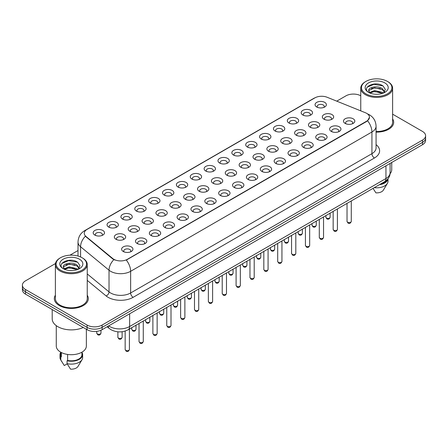<?xml version="1.0" encoding="UTF-8"?>
<svg xmlns="http://www.w3.org/2000/svg" width="448" height="448" viewBox="0 0 448 448"><rect width="100%" height="100%" fill="white"/><g stroke="black" fill="none" stroke-linecap="round" stroke-linejoin="round"><path stroke-width="0.67" d="M302.842 115.002L302.842 115.002A5.662 3.27 180 0 1 302.848 110.376A5.662 3.27 180 0 1 310.856 110.376A5.662 3.27 180 0 1 310.856 115.002A5.662 3.27 180 0 1 302.842 115.002M309.926 115.433A3.539 2.044 0 0 0 310.391 114.425A3.539 2.044 0 0 0 309.355 112.98A3.539 2.044 0 0 0 305.497 112.538A3.539 2.044 0 0 0 303.313 114.425A3.539 2.044 0 0 0 303.772 115.433M288.977 123.01L288.977 123.01A5.662 3.27 180 0 1 288.977 118.384A5.662 3.27 180 0 1 296.99 118.384A5.662 3.27 180 0 1 296.99 123.01A5.662 3.27 180 0 1 288.977 123.01M296.061 123.441A3.539 2.044 0 0 0 296.526 122.427A3.539 2.044 0 0 0 295.484 120.982A3.539 2.044 0 0 0 291.631 120.54A3.539 2.044 0 0 0 289.442 122.427A3.539 2.044 0 0 0 289.906 123.441M275.111 131.012L275.111 131.012A5.662 3.27 180 0 1 275.111 126.392A5.662 3.27 180 0 1 283.119 126.392A5.662 3.27 180 0 1 283.119 131.012A5.662 3.27 180 0 1 275.111 131.012M282.19 131.449A3.539 2.044 0 0 0 282.654 130.435A3.539 2.044 0 0 0 281.618 128.99A3.539 2.044 0 0 0 277.76 128.548A3.539 2.044 0 0 0 275.576 130.435A3.539 2.044 0 0 0 276.041 131.449M261.246 139.02L261.246 139.02A5.662 3.27 180 0 1 261.246 134.394A5.662 3.27 180 0 1 269.254 134.394A5.662 3.27 180 0 1 269.254 139.02A5.662 3.27 180 0 1 261.246 139.02M268.324 139.451A3.539 2.044 0 0 0 268.789 138.443A3.539 2.044 0 0 0 267.753 136.998A3.539 2.044 0 0 0 263.894 136.556A3.539 2.044 0 0 0 261.71 138.443A3.539 2.044 0 0 0 262.175 139.451M247.38 147.028L247.38 147.028A5.662 3.27 180 0 1 247.38 142.402A5.662 3.27 180 0 1 255.388 142.402A5.662 3.27 180 0 1 255.388 147.028A5.662 3.27 180 0 1 247.38 147.028M254.458 147.459A3.539 2.044 0 0 0 254.923 146.446A3.539 2.044 0 0 0 253.887 145.001A3.539 2.044 0 0 0 250.029 144.558A3.539 2.044 0 0 0 247.845 146.446A3.539 2.044 0 0 0 248.31 147.459M233.509 155.03L233.509 155.03A5.662 3.27 180 0 1 233.509 150.405A5.662 3.27 180 0 1 241.522 150.405A5.662 3.27 180 0 1 241.522 155.03A5.662 3.27 180 0 1 233.509 155.03M240.593 155.467A3.539 2.044 0 0 0 241.058 154.454A3.539 2.044 0 0 0 240.022 153.009A3.539 2.044 0 0 0 236.163 152.566A3.539 2.044 0 0 0 233.979 154.454A3.539 2.044 0 0 0 234.438 155.467M219.643 163.038L219.643 163.038A5.662 3.27 180 0 1 219.643 158.413A5.662 3.27 180 0 1 227.657 158.413A5.662 3.27 180 0 1 227.657 163.038A5.662 3.27 180 0 1 219.643 163.038M226.727 163.47A3.539 2.044 0 0 0 227.192 162.462A3.539 2.044 0 0 0 226.15 161.017A3.539 2.044 0 0 0 222.298 160.569A3.539 2.044 0 0 0 220.108 162.462A3.539 2.044 0 0 0 220.573 163.47M205.778 171.041L205.778 171.041A5.662 3.27 180 0 1 205.778 166.421A5.662 3.27 180 0 1 213.786 166.421A5.662 3.27 180 0 1 213.786 171.041A5.662 3.27 180 0 1 205.778 171.041M212.856 171.478A3.539 2.044 0 0 0 213.321 170.464A3.539 2.044 0 0 0 212.285 169.019A3.539 2.044 0 0 0 208.426 168.577A3.539 2.044 0 0 0 206.242 170.464A3.539 2.044 0 0 0 206.707 171.478M191.912 179.049L191.912 179.049A5.662 3.27 180 0 1 191.912 174.423A5.662 3.27 180 0 1 199.92 174.423A5.662 3.27 180 0 1 199.92 179.049A5.662 3.27 180 0 1 191.912 179.049M198.99 179.48A3.539 2.044 0 0 0 199.455 178.472A3.539 2.044 0 0 0 198.419 177.027A3.539 2.044 0 0 0 194.561 176.585A3.539 2.044 0 0 0 192.377 178.472A3.539 2.044 0 0 0 192.842 179.48M178.046 187.057L178.046 187.057A5.662 3.27 180 0 1 178.046 182.431A5.662 3.27 180 0 1 186.054 182.431A5.662 3.27 180 0 1 186.054 187.057A5.662 3.27 180 0 1 178.046 187.057M185.125 187.488A3.539 2.044 0 0 0 185.59 186.474A3.539 2.044 0 0 0 184.554 185.03A3.539 2.044 0 0 0 180.695 184.587A3.539 2.044 0 0 0 178.511 186.474A3.539 2.044 0 0 0 178.976 187.488M164.175 195.059L164.175 195.059A5.662 3.27 180 0 1 164.175 190.439A5.662 3.27 180 0 1 172.189 190.439A5.662 3.27 180 0 1 172.189 195.059A5.662 3.27 180 0 1 164.175 195.059M171.259 195.496A3.539 2.044 0 0 0 171.724 194.482A3.539 2.044 0 0 0 170.688 193.038A3.539 2.044 0 0 0 166.83 192.595A3.539 2.044 0 0 0 164.646 194.482A3.539 2.044 0 0 0 165.105 195.496M150.31 203.067L150.31 203.067A5.662 3.27 180 0 1 150.31 198.442A5.662 3.27 180 0 1 158.323 198.442A5.662 3.27 180 0 1 158.323 203.067A5.662 3.27 180 0 1 150.31 203.067M157.394 203.498A3.539 2.044 0 0 0 157.858 202.49A3.539 2.044 0 0 0 156.817 201.046A3.539 2.044 0 0 0 152.964 200.603A3.539 2.044 0 0 0 150.774 202.49A3.539 2.044 0 0 0 151.239 203.498M136.444 211.075L136.444 211.075A5.662 3.27 180 0 1 136.444 206.45A5.662 3.27 180 0 1 144.452 206.45A5.662 3.27 180 0 1 144.452 211.075A5.662 3.27 180 0 1 136.444 211.075M143.522 211.506A3.539 2.044 0 0 0 143.987 210.493A3.539 2.044 0 0 0 142.951 209.048A3.539 2.044 0 0 0 139.093 208.606A3.539 2.044 0 0 0 136.909 210.493A3.539 2.044 0 0 0 137.374 211.506M122.578 219.078L122.578 219.078A5.662 3.27 180 0 1 122.578 214.452A5.662 3.27 180 0 1 130.586 214.452A5.662 3.27 180 0 1 130.586 219.078A5.662 3.27 180 0 1 122.578 219.078M129.657 219.514A3.539 2.044 0 0 0 130.122 218.501A3.539 2.044 0 0 0 129.086 217.056A3.539 2.044 0 0 0 125.227 216.614A3.539 2.044 0 0 0 123.043 218.501A3.539 2.044 0 0 0 123.508 219.514M108.713 227.086L108.713 227.086A5.662 3.27 180 0 1 108.713 222.46A5.662 3.27 180 0 1 116.721 222.46A5.662 3.27 180 0 1 116.721 227.086A5.662 3.27 180 0 1 108.713 227.086M115.791 227.517A3.539 2.044 0 0 0 116.256 226.509A3.539 2.044 0 0 0 115.22 225.064A3.539 2.044 0 0 0 111.362 224.616A3.539 2.044 0 0 0 109.178 226.509A3.539 2.044 0 0 0 109.642 227.517M94.842 235.088L94.842 235.088A5.662 3.27 180 0 1 94.842 230.468A5.662 3.27 180 0 1 102.855 230.468A5.662 3.27 180 0 1 102.855 235.088A5.662 3.27 180 0 1 94.842 235.088M101.926 235.525A3.539 2.044 0 0 0 102.39 234.511A3.539 2.044 0 0 0 101.354 233.066A3.539 2.044 0 0 0 97.496 232.624A3.539 2.044 0 0 0 95.306 234.511A3.539 2.044 0 0 0 95.771 235.525M316.714 106.994L316.714 106.994A5.662 3.27 180 0 1 316.714 102.374A5.662 3.27 180 0 1 324.722 102.374A5.662 3.27 180 0 1 324.722 106.994A5.662 3.27 180 0 1 316.714 106.994M323.792 107.43A3.539 2.044 0 0 0 324.257 106.417A3.539 2.044 0 0 0 323.221 104.972A3.539 2.044 0 0 0 319.362 104.53A3.539 2.044 0 0 0 317.178 106.417A3.539 2.044 0 0 0 317.643 107.43M310.128 127.215L310.128 127.215A5.662 3.27 180 0 1 310.128 122.59A5.662 3.27 180 0 1 318.136 122.59A5.662 3.27 180 0 1 318.136 127.215A5.662 3.27 180 0 1 310.128 127.215M317.212 127.646A3.539 2.044 0 0 0 317.671 126.633A3.539 2.044 0 0 0 316.635 125.188A3.539 2.044 0 0 0 312.777 124.746A3.539 2.044 0 0 0 310.593 126.633A3.539 2.044 0 0 0 311.058 127.646M296.262 135.218L296.262 135.218A5.662 3.27 180 0 1 296.262 130.592A5.662 3.27 180 0 1 304.27 130.592A5.662 3.27 180 0 1 304.27 135.218A5.662 3.27 180 0 1 296.262 135.218M303.341 135.654A3.539 2.044 0 0 0 303.806 134.641A3.539 2.044 0 0 0 302.77 133.196A3.539 2.044 0 0 0 298.911 132.754A3.539 2.044 0 0 0 296.727 134.641A3.539 2.044 0 0 0 297.192 135.654M282.397 143.226L282.397 143.226A5.662 3.27 180 0 1 282.397 138.6A5.662 3.27 180 0 1 290.405 138.6A5.662 3.27 180 0 1 290.405 143.226A5.662 3.27 180 0 1 282.397 143.226M289.475 143.657A3.539 2.044 0 0 0 289.94 142.649A3.539 2.044 0 0 0 288.904 141.204A3.539 2.044 0 0 0 285.046 140.762A3.539 2.044 0 0 0 282.862 142.649A3.539 2.044 0 0 0 283.326 143.657M268.531 151.234L268.531 151.234A5.662 3.27 180 0 1 268.531 146.608A5.662 3.27 180 0 1 276.539 146.608A5.662 3.27 180 0 1 276.539 151.234A5.662 3.27 180 0 1 268.531 151.234M275.61 151.665A3.539 2.044 0 0 0 276.074 150.651A3.539 2.044 0 0 0 275.038 149.206A3.539 2.044 0 0 0 271.18 148.764A3.539 2.044 0 0 0 268.996 150.651A3.539 2.044 0 0 0 269.455 151.665M254.66 159.236L254.66 159.236A5.662 3.27 180 0 1 254.66 154.61A5.662 3.27 180 0 1 262.674 154.61A5.662 3.27 180 0 1 262.674 159.236A5.662 3.27 180 0 1 254.66 159.236M261.744 159.673A3.539 2.044 0 0 0 262.209 158.659A3.539 2.044 0 0 0 261.167 157.214A3.539 2.044 0 0 0 257.314 156.772A3.539 2.044 0 0 0 255.125 158.659A3.539 2.044 0 0 0 255.59 159.673M240.794 167.244L240.794 167.244A5.662 3.27 180 0 1 240.794 162.618A5.662 3.27 180 0 1 248.802 162.618A5.662 3.27 180 0 1 248.802 167.244A5.662 3.27 180 0 1 240.794 167.244M247.878 167.675A3.539 2.044 0 0 0 248.338 166.667A3.539 2.044 0 0 0 247.302 165.217A3.539 2.044 0 0 0 243.443 164.774A3.539 2.044 0 0 0 241.259 166.667A3.539 2.044 0 0 0 241.724 167.675M226.929 175.246L226.929 175.246A5.662 3.27 180 0 1 226.929 170.626A5.662 3.27 180 0 1 234.937 170.626A5.662 3.27 180 0 1 234.937 175.246A5.662 3.27 180 0 1 226.929 175.246M234.007 175.683A3.539 2.044 0 0 0 234.472 174.67A3.539 2.044 0 0 0 233.436 173.225A3.539 2.044 0 0 0 229.578 172.782A3.539 2.044 0 0 0 227.394 174.67A3.539 2.044 0 0 0 227.858 175.683M213.063 183.254L213.063 183.254A5.662 3.27 180 0 1 213.063 178.629A5.662 3.27 180 0 1 221.071 178.629A5.662 3.27 180 0 1 221.071 183.254A5.662 3.27 180 0 1 213.063 183.254M220.142 183.686A3.539 2.044 0 0 0 220.606 182.678A3.539 2.044 0 0 0 219.57 181.233A3.539 2.044 0 0 0 215.712 180.79A3.539 2.044 0 0 0 213.528 182.678A3.539 2.044 0 0 0 213.993 183.686M199.198 191.262L199.198 191.262A5.662 3.27 180 0 1 199.198 186.637A5.662 3.27 180 0 1 207.206 186.637A5.662 3.27 180 0 1 207.206 191.262A5.662 3.27 180 0 1 199.198 191.262M206.276 191.694A3.539 2.044 0 0 0 206.741 190.68A3.539 2.044 0 0 0 205.705 189.235A3.539 2.044 0 0 0 201.846 188.793A3.539 2.044 0 0 0 199.662 190.68A3.539 2.044 0 0 0 200.122 191.694M185.326 199.265L185.326 199.265A5.662 3.27 180 0 1 185.326 194.639A5.662 3.27 180 0 1 193.34 194.639A5.662 3.27 180 0 1 193.34 199.265A5.662 3.27 180 0 1 185.326 199.265M192.41 199.702A3.539 2.044 0 0 0 192.875 198.688A3.539 2.044 0 0 0 191.834 197.243A3.539 2.044 0 0 0 187.981 196.801A3.539 2.044 0 0 0 185.791 198.688A3.539 2.044 0 0 0 186.256 199.702M171.461 207.273L171.461 207.273A5.662 3.27 180 0 1 171.461 202.647A5.662 3.27 180 0 1 179.469 202.647A5.662 3.27 180 0 1 179.469 207.273A5.662 3.27 180 0 1 171.461 207.273M178.545 207.704A3.539 2.044 0 0 0 179.004 206.696A3.539 2.044 0 0 0 177.968 205.251A3.539 2.044 0 0 0 174.11 204.803A3.539 2.044 0 0 0 171.926 206.696A3.539 2.044 0 0 0 172.39 207.704M157.595 215.275L157.595 215.275A5.662 3.27 180 0 1 157.595 210.655A5.662 3.27 180 0 1 165.603 210.655A5.662 3.27 180 0 1 165.603 215.275A5.662 3.27 180 0 1 157.595 215.275M164.674 215.712A3.539 2.044 0 0 0 165.138 214.698A3.539 2.044 0 0 0 164.102 213.254A3.539 2.044 0 0 0 160.244 212.811A3.539 2.044 0 0 0 158.06 214.698A3.539 2.044 0 0 0 158.525 215.712M143.73 223.283L143.73 223.283A5.662 3.27 180 0 1 143.73 218.658A5.662 3.27 180 0 1 151.738 218.658A5.662 3.27 180 0 1 151.738 223.283A5.662 3.27 180 0 1 143.73 223.283M150.808 223.72A3.539 2.044 0 0 0 151.273 222.706A3.539 2.044 0 0 0 150.237 221.262A3.539 2.044 0 0 0 146.378 220.819A3.539 2.044 0 0 0 144.194 222.706A3.539 2.044 0 0 0 144.659 223.72M129.864 231.291L129.864 231.291A5.662 3.27 180 0 1 129.864 226.666A5.662 3.27 180 0 1 137.872 226.666A5.662 3.27 180 0 1 137.872 231.291A5.662 3.27 180 0 1 129.864 231.291M136.942 231.722A3.539 2.044 0 0 0 137.407 230.714A3.539 2.044 0 0 0 136.371 229.264A3.539 2.044 0 0 0 132.513 228.822A3.539 2.044 0 0 0 130.329 230.714A3.539 2.044 0 0 0 130.788 231.722M115.993 239.294L115.993 239.294A5.662 3.27 180 0 1 115.993 234.674A5.662 3.27 180 0 1 124.006 234.674A5.662 3.27 180 0 1 124.006 239.294A5.662 3.27 180 0 1 115.993 239.294M123.077 239.73A3.539 2.044 0 0 0 123.542 238.717A3.539 2.044 0 0 0 122.5 237.272A3.539 2.044 0 0 0 118.647 236.83A3.539 2.044 0 0 0 116.458 238.717A3.539 2.044 0 0 0 116.922 239.73M323.994 119.207L323.994 119.207A5.662 3.27 180 0 1 323.994 114.582A5.662 3.27 180 0 1 332.007 114.582A5.662 3.27 180 0 1 332.007 119.207A5.662 3.27 180 0 1 323.994 119.207M331.078 119.638A3.539 2.044 0 0 0 331.542 118.63A3.539 2.044 0 0 0 330.501 117.186A3.539 2.044 0 0 0 326.648 116.743A3.539 2.044 0 0 0 324.458 118.63A3.539 2.044 0 0 0 324.923 119.638M331.279 131.421L331.279 131.421A5.662 3.27 180 0 1 331.279 126.795A5.662 3.27 180 0 1 339.287 126.795A5.662 3.27 180 0 1 339.287 131.421A5.662 3.27 180 0 1 331.279 131.421M338.358 131.852A3.539 2.044 0 0 0 338.822 130.838A3.539 2.044 0 0 0 337.786 129.394A3.539 2.044 0 0 0 333.928 128.951A3.539 2.044 0 0 0 331.744 130.838A3.539 2.044 0 0 0 332.209 131.852M317.414 139.423L317.414 139.423A5.662 3.27 180 0 1 317.414 134.798A5.662 3.27 180 0 1 325.422 134.798A5.662 3.27 180 0 1 325.422 139.423A5.662 3.27 180 0 1 317.414 139.423M324.492 139.86A3.539 2.044 0 0 0 324.957 138.846A3.539 2.044 0 0 0 323.921 137.402A3.539 2.044 0 0 0 320.062 136.959A3.539 2.044 0 0 0 317.878 138.846A3.539 2.044 0 0 0 318.343 139.86M303.548 147.431L303.548 147.431A5.662 3.27 180 0 1 303.548 142.806A5.662 3.27 180 0 1 311.556 142.806A5.662 3.27 180 0 1 311.556 147.431A5.662 3.27 180 0 1 303.548 147.431M310.626 147.862A3.539 2.044 0 0 0 311.091 146.854A3.539 2.044 0 0 0 310.055 145.41A3.539 2.044 0 0 0 306.197 144.962A3.539 2.044 0 0 0 304.013 146.854A3.539 2.044 0 0 0 304.478 147.862M289.677 155.434L289.677 155.434A5.662 3.27 180 0 1 289.677 150.814A5.662 3.27 180 0 1 297.69 150.814A5.662 3.27 180 0 1 297.69 155.434A5.662 3.27 180 0 1 289.677 155.434M296.761 155.87A3.539 2.044 0 0 0 297.226 154.857A3.539 2.044 0 0 0 296.19 153.412A3.539 2.044 0 0 0 292.331 152.97A3.539 2.044 0 0 0 290.142 154.857A3.539 2.044 0 0 0 290.606 155.87M275.811 163.442L275.811 163.442A5.662 3.27 180 0 1 275.811 158.816A5.662 3.27 180 0 1 283.825 158.816A5.662 3.27 180 0 1 283.825 163.442A5.662 3.27 180 0 1 275.811 163.442M282.895 163.873A3.539 2.044 0 0 0 283.354 162.865A3.539 2.044 0 0 0 282.318 161.42A3.539 2.044 0 0 0 278.46 160.978A3.539 2.044 0 0 0 276.276 162.865A3.539 2.044 0 0 0 276.741 163.873M261.946 171.45L261.946 171.45A5.662 3.27 180 0 1 261.946 166.824A5.662 3.27 180 0 1 269.954 166.824A5.662 3.27 180 0 1 269.954 171.45A5.662 3.27 180 0 1 261.946 171.45M269.024 171.881A3.539 2.044 0 0 0 269.489 170.867A3.539 2.044 0 0 0 268.453 169.422A3.539 2.044 0 0 0 264.594 168.98A3.539 2.044 0 0 0 262.41 170.867A3.539 2.044 0 0 0 262.875 171.881M248.08 179.452L248.08 179.452A5.662 3.27 180 0 1 248.08 174.832A5.662 3.27 180 0 1 256.088 174.832A5.662 3.27 180 0 1 256.088 179.452A5.662 3.27 180 0 1 248.08 179.452M255.158 179.889A3.539 2.044 0 0 0 255.623 178.875A3.539 2.044 0 0 0 254.587 177.43A3.539 2.044 0 0 0 250.729 176.988A3.539 2.044 0 0 0 248.545 178.875A3.539 2.044 0 0 0 249.01 179.889M234.214 187.46L234.214 187.46A5.662 3.27 180 0 1 234.214 182.834A5.662 3.27 180 0 1 242.222 182.834A5.662 3.27 180 0 1 242.222 187.46A5.662 3.27 180 0 1 234.214 187.46M241.293 187.891A3.539 2.044 0 0 0 241.758 186.883A3.539 2.044 0 0 0 240.722 185.438A3.539 2.044 0 0 0 236.863 184.996A3.539 2.044 0 0 0 234.679 186.883A3.539 2.044 0 0 0 235.144 187.891M220.343 195.468L220.343 195.468A5.662 3.27 180 0 1 220.343 190.842A5.662 3.27 180 0 1 228.357 190.842A5.662 3.27 180 0 1 228.357 195.468A5.662 3.27 180 0 1 220.343 195.468M227.427 195.899A3.539 2.044 0 0 0 227.892 194.886A3.539 2.044 0 0 0 226.856 193.441A3.539 2.044 0 0 0 222.998 192.998A3.539 2.044 0 0 0 220.808 194.886A3.539 2.044 0 0 0 221.273 195.899M206.478 203.47L206.478 203.47A5.662 3.27 180 0 1 206.478 198.845A5.662 3.27 180 0 1 214.491 198.845A5.662 3.27 180 0 1 214.491 203.47A5.662 3.27 180 0 1 206.478 203.47M213.562 203.907A3.539 2.044 0 0 0 214.021 202.894A3.539 2.044 0 0 0 212.985 201.449A3.539 2.044 0 0 0 209.126 201.006A3.539 2.044 0 0 0 206.942 202.894A3.539 2.044 0 0 0 207.407 203.907M192.612 211.478L192.612 211.478A5.662 3.27 180 0 1 192.612 206.853A5.662 3.27 180 0 1 200.62 206.853A5.662 3.27 180 0 1 200.62 211.478A5.662 3.27 180 0 1 192.612 211.478M199.69 211.91A3.539 2.044 0 0 0 200.155 210.902A3.539 2.044 0 0 0 199.119 209.457A3.539 2.044 0 0 0 195.261 209.009A3.539 2.044 0 0 0 193.077 210.902A3.539 2.044 0 0 0 193.542 211.91M178.746 219.481L178.746 219.481A5.662 3.27 180 0 1 178.746 214.861A5.662 3.27 180 0 1 186.754 214.861A5.662 3.27 180 0 1 186.754 219.481A5.662 3.27 180 0 1 178.746 219.481M185.825 219.918A3.539 2.044 0 0 0 186.29 218.904A3.539 2.044 0 0 0 185.254 217.459A3.539 2.044 0 0 0 181.395 217.017A3.539 2.044 0 0 0 179.211 218.904A3.539 2.044 0 0 0 179.676 219.918M164.881 227.489L164.881 227.489A5.662 3.27 180 0 1 164.881 222.863A5.662 3.27 180 0 1 172.889 222.863A5.662 3.27 180 0 1 172.889 227.489A5.662 3.27 180 0 1 164.881 227.489M171.959 227.92A3.539 2.044 0 0 0 172.424 226.912A3.539 2.044 0 0 0 171.388 225.467A3.539 2.044 0 0 0 167.53 225.025A3.539 2.044 0 0 0 165.346 226.912A3.539 2.044 0 0 0 165.81 227.92M151.01 235.497L151.01 235.497A5.662 3.27 180 0 1 151.01 230.871A5.662 3.27 180 0 1 159.023 230.871A5.662 3.27 180 0 1 159.023 235.497A5.662 3.27 180 0 1 151.01 235.497M158.094 235.928A3.539 2.044 0 0 0 158.558 234.914A3.539 2.044 0 0 0 157.522 233.47A3.539 2.044 0 0 0 153.664 233.027A3.539 2.044 0 0 0 151.474 234.914A3.539 2.044 0 0 0 151.939 235.928M137.144 243.499L137.144 243.499A5.662 3.27 180 0 1 137.144 238.879A5.662 3.27 180 0 1 145.158 238.879A5.662 3.27 180 0 1 145.158 243.499A5.662 3.27 180 0 1 137.144 243.499M144.228 243.936A3.539 2.044 0 0 0 144.687 242.922A3.539 2.044 0 0 0 143.651 241.478A3.539 2.044 0 0 0 139.793 241.035A3.539 2.044 0 0 0 137.609 242.922A3.539 2.044 0 0 0 138.074 243.936M123.278 251.507L123.278 251.507A5.662 3.27 180 0 1 123.278 246.882A5.662 3.27 180 0 1 131.286 246.882A5.662 3.27 180 0 1 131.286 251.507A5.662 3.27 180 0 1 123.278 251.507M130.357 251.938A3.539 2.044 0 0 0 130.822 250.93A3.539 2.044 0 0 0 129.786 249.486A3.539 2.044 0 0 0 125.927 249.043A3.539 2.044 0 0 0 123.743 250.93A3.539 2.044 0 0 0 124.208 251.938M345.145 123.413L345.145 123.413A5.662 3.27 180 0 1 345.145 118.787A5.662 3.27 180 0 1 353.158 118.787A5.662 3.27 180 0 1 353.158 123.413A5.662 3.27 180 0 1 345.145 123.413M352.229 123.844A3.539 2.044 0 0 0 352.694 122.836A3.539 2.044 0 0 0 351.652 121.391A3.539 2.044 0 0 0 347.799 120.949A3.539 2.044 0 0 0 345.61 122.836A3.539 2.044 0 0 0 346.074 123.844M365.394 112.734A9.559 5.516 180 0 1 366.671 113.355A9.559 5.516 180 0 1 369.471 117.258A9.559 5.516 180 0 1 366.671 121.156L127.383 259.308A9.559 5.516 180 0 1 112.795 258.574L85.994 236.477A9.559 5.516 180 0 1 84.263 233.307A9.559 5.516 180 0 1 87.063 229.41L314.877 97.882A9.559 5.516 180 0 1 327.118 97.261L365.394 112.734M55.384 295.204A16.99 9.811 0 0 0 54.326 298.62A16.99 9.811 0 0 0 59.298 305.553A16.99 9.811 0 0 0 77.818 307.681A16.99 9.811 0 0 0 88.306 298.62A16.99 9.811 0 0 0 87.242 295.204A16.99 9.811 0 0 1 88.306 298.62A16.99 9.811 0 0 1 77.818 307.681A16.99 9.811 0 0 1 59.298 305.553A16.99 9.811 0 0 1 54.326 298.62A16.99 9.811 0 0 1 55.384 295.204M369.471 117.258L367.601 120.77L366.671 121.442L126.308 260.081A12.387 7.151 60 0 1 130.637 271.303A14.157 8.176 180 0 1 110.611 271.303A14.157 8.176 180 0 1 109.026 270.211L80.573 246.753A14.157 8.176 180 0 1 78.014 242.066L78.014 256.043M55.474 263.542L25.508 280.846A10.618 6.132 0 0 0 22.4 285.18L22.4 289.8A10.618 6.132 0 0 0 25.508 294.14L87.086 329.689L87.086 327.376A10.618 6.132 0 0 0 102.105 327.376L422.492 142.402A10.618 6.132 0 0 0 425.6 138.068A10.618 6.132 0 0 1 422.492 142.402L102.105 327.376A10.618 6.132 0 0 1 87.086 327.376L25.508 291.827L87.086 327.376L87.086 325.063A10.618 6.132 0 0 0 102.105 325.063L422.492 140.09A10.618 6.132 0 0 0 425.6 135.755A10.618 6.132 0 0 0 422.492 131.421L392.616 114.173M22.4 287.493A10.618 6.132 0 0 0 25.508 291.827A10.618 6.132 0 0 1 22.4 287.493M114.946 260.081L112.795 258.994L85.35 236.242A12.387 8.288 129.5 0 0 80.573 246.753L80.573 256.962M376.074 132.121A16.99 9.811 0 0 0 393.674 122.315A16.99 9.811 0 0 0 392.616 118.899A16.99 9.811 0 0 1 393.674 122.315A16.99 9.811 0 0 1 376.074 132.121M360.758 95.777A10.618 6.132 0 0 0 345.895 95.872L336.745 101.153M78.014 250.527L69.955 255.181M22.4 285.18A10.618 6.132 0 0 0 25.508 289.514L87.086 325.063M87.086 329.689A10.618 6.132 0 0 0 102.105 329.689L422.492 144.715A10.618 6.132 0 0 0 425.6 140.381L425.6 135.755M365.921 93.845A15.221 8.786 0 0 0 387.447 93.845A15.221 8.786 0 0 0 387.447 81.418L387.946 81.704A15.926 9.195 0 0 0 387.946 81.704A15.926 9.195 0 0 1 392.616 88.211A15.926 9.195 0 0 1 382.782 96.706A15.926 9.195 0 0 1 365.422 94.713A15.926 9.195 0 0 1 360.758 88.211A15.926 9.195 0 0 1 365.422 81.71L365.921 81.418A15.221 8.786 0 0 0 365.921 93.845M376.074 131.505A15.926 9.195 0 0 0 392.616 122.315L392.616 88.211M390.046 173.706A15.042 8.686 0 0 0 391.731 169.714L391.731 162.473M374.752 94.203L377.451 94.282M369.46 92.506L374.612 90.541L382.34 92.35L383.281 93.1M369.936 93.005L374.612 91.459L382.514 93.386M368.682 90.569L370.003 93.066M368.698 90.815C367.836 87.254 377.602 85.137 382.34 88.676L384.642 91.857M368.732 91.039L368.956 90.446L374.612 87.791L382.34 89.594L384.462 92.092M383.55 92.988L385.358 89.438L383.074 85.994C374.976 80.17 360.584 87.842 368.894 92.546L369.303 92.798M384.843 82.919A11.542 6.664 0 0 0 368.525 82.919A11.542 6.664 0 0 0 368.525 92.344A11.542 6.664 0 0 0 384.843 92.344A11.542 6.664 0 0 0 384.843 82.919M370.182 93.302L368.715 90.95M380.391 184.134A10.618 6.132 0 0 0 386.977 179.889M387.946 81.71L387.447 81.418A15.221 8.786 0 0 0 365.921 81.418M373.044 188.373L375.906 192.853A7.078 4.088 0 0 0 383.376 190.126L387.391 183.411A11.329 6.541 0 0 0 388.013 181.278L388.013 178.73M374.27 187.667A11.329 6.541 0 0 0 387.391 183.411M379.327 184.744A11.329 6.541 0 0 0 387.996 178.752M367.203 87.147L373.985 84.37L382.917 85.887M371.442 88.497L373.985 88.038L380.363 88.586M371.442 92.17L373.985 91.706L380.363 92.254M60.553 270.15A15.221 8.786 0 0 0 82.079 270.15A15.221 8.786 0 0 0 82.079 257.723L82.578 258.009A15.926 9.195 0 0 1 87.242 264.51A15.926 9.195 0 0 1 77.409 273.011A15.926 9.195 0 0 1 60.054 271.018A15.926 9.195 0 0 1 55.384 264.51A15.926 9.195 0 0 1 60.054 258.009L60.553 257.723A15.221 8.786 0 0 0 60.553 270.15M55.384 264.51L55.384 298.62A15.926 9.195 0 0 0 60.054 305.122A15.926 9.195 0 0 0 77.409 307.115A15.926 9.195 0 0 0 87.242 298.62L87.242 264.51M52.203 309.546L52.203 318.847A19.113 11.038 0 0 0 57.798 326.654A19.113 11.038 0 0 0 83.244 327.471M56.269 325.657L56.269 346.018A15.042 8.686 0 0 0 60.676 352.162A15.042 8.686 0 0 0 77.073 354.043A15.042 8.686 0 0 0 86.358 346.018L86.358 329.269M69.384 270.502L72.078 270.586M64.092 268.811L69.244 266.846L76.972 268.654L77.913 269.405M64.562 269.304L69.244 267.764L77.146 269.685M63.314 266.874L64.635 269.371M63.33 267.12C62.468 263.558 72.234 261.442 76.972 264.981L79.274 268.156M63.364 267.338L63.588 266.745L69.244 264.09L76.972 265.899L79.089 268.397M78.182 269.293L79.99 265.742L77.706 262.293C69.608 256.474 55.216 264.141 63.526 268.845L63.935 269.097M79.475 259.224A11.542 6.664 0 0 0 63.157 259.224A11.542 6.664 0 0 0 63.157 268.649A11.542 6.664 0 0 0 79.475 268.649A11.542 6.664 0 0 0 79.475 259.224M60.698 352.173L60.698 354.687A10.618 6.132 0 0 0 61.359 356.821L61.359 352.531M60.698 352.414A11.329 6.541 0 0 0 59.987 354.687L59.987 357.577A11.329 6.541 0 0 0 60.609 359.716A11.329 6.541 0 0 0 60.816 360.03L64.277 365.546L67.194 363.86M60.816 360.03L60.816 357.14L61.359 356.821M59.987 354.687A11.329 6.541 0 0 0 60.816 357.14M64.814 269.606L63.347 267.254M67.62 354.435L67.62 360.438A10.618 6.132 0 0 0 81.934 354.687L81.934 352.173M82.578 258.009L82.079 257.723A15.221 8.786 0 0 0 60.553 257.723M67.62 360.438L67.071 360.752L67.071 363.642L70.538 369.158A7.078 4.088 0 0 0 78.008 366.425L82.023 359.716A11.329 6.541 0 0 0 82.645 357.577L82.645 354.687A11.329 6.541 0 0 0 81.934 352.414M67.071 363.642A11.329 6.541 0 0 0 82.023 359.716M67.071 360.752A11.329 6.541 0 0 0 82.645 354.687M61.835 263.452L68.617 260.669L77.549 262.186M66.069 264.802L68.617 264.342L74.99 264.886M66.069 268.475L68.617 268.01L74.99 268.559M127.383 259.308L127.383 259.594M112.795 258.574L112.795 258.994M85.994 236.477L85.994 236.891M366.671 121.156L366.671 121.442M376.074 144.654A17.702 10.22 180 0 1 374.433 158.01L133.14 297.315A3.539 2.044 60 0 1 130.637 292.981L371.93 153.675A14.157 8.176 0 0 0 376.074 147.89L376.074 126.218A14.157 8.176 180 0 1 371.93 131.998A12.387 7.151 -120 0 0 367.601 120.77M133.14 297.315A17.702 10.22 180 0 1 108.108 297.315A17.702 10.22 180 0 1 106.126 295.954L87.242 280.386M113.854 259.65A12.387 8.288 129.5 0 0 109.026 270.211L109.026 291.889A14.157 8.176 0 0 0 110.611 292.981A14.157 8.176 0 0 0 130.637 292.981L130.637 271.303L371.93 131.998L371.93 153.675A3.539 2.044 60 0 0 374.433 158.01M376.074 126.218C375.838 121.122 373.598 117.309 369.365 114.766L367.573 113.893A12.387 5.802 112 0 0 367.41 113.831M86.01 230.132A12.387 7.151 -120 0 0 84.728 230.614C80.494 233.156 78.254 236.975 78.014 242.066M84.728 230.614L313.841 98.336A12.387 7.151 60 0 1 314.776 97.938M102.105 325.063L102.105 329.689M422.492 140.09L422.492 144.715M25.508 289.514L25.508 294.14M87.242 273.93L109.026 291.889A3.539 2.369 -50.5 0 1 106.126 295.954M108.662 325.903A14.157 8.176 0 0 0 109.614 326.508A14.157 8.176 0 0 0 129.634 326.508L385.946 178.528A14.157 8.176 0 0 0 390.09 172.749C390.197 176.26 388.326 179.267 384.479 181.77L128.167 329.75A7.078 4.088 60 0 0 129.634 326.508L129.634 313.79M385.946 165.81L385.946 178.528A7.078 4.088 60 0 1 384.479 181.77M108.086 326.234A7.078 4.738 129.5 0 0 109.323 328.535L107.173 326.76M351.277 221.39C350.577 223.3 349.49 223.86 348.018 223.07L347.026 221.39A2.122 1.226 0 0 0 347.648 222.258A2.122 1.226 0 0 0 349.966 222.527A2.122 1.226 0 0 0 351.277 221.39L351.277 200.939M326.497 218.053A2.122 1.226 0 0 0 328.815 218.322A2.122 1.226 0 0 0 330.126 217.185C329.426 219.094 328.339 219.654 326.866 218.865L325.875 217.185A2.122 1.226 0 0 0 326.497 218.053M337.406 229.398C336.711 231.308 335.625 231.868 334.146 231.073L333.161 229.398A2.122 1.226 0 0 0 333.782 230.266A2.122 1.226 0 0 0 336.095 230.53A2.122 1.226 0 0 0 337.406 229.398L337.406 208.947M323.54 237.406C322.84 239.316 321.754 239.876 320.281 239.081L319.295 237.406A2.122 1.226 0 0 0 319.917 238.269A2.122 1.226 0 0 0 322.23 238.538A2.122 1.226 0 0 0 323.54 237.406L323.54 216.955M309.674 245.409C308.974 247.318 307.888 247.878 306.415 247.089L305.43 245.409A2.122 1.226 0 0 0 306.051 246.277A2.122 1.226 0 0 0 308.364 246.54A2.122 1.226 0 0 0 309.674 245.409L309.674 224.958M295.809 253.417C295.109 255.326 294.022 255.886 292.55 255.091L291.558 253.417A2.122 1.226 0 0 0 292.18 254.285A2.122 1.226 0 0 0 294.498 254.548A2.122 1.226 0 0 0 295.809 253.417L295.809 232.966M312.631 226.061A2.122 1.226 0 0 0 314.944 226.324A2.122 1.226 0 0 0 316.26 225.193C315.56 227.102 314.474 227.662 313.001 226.873L312.01 225.193A2.122 1.226 0 0 0 312.631 226.061M298.766 234.063A2.122 1.226 0 0 0 301.078 234.332A2.122 1.226 0 0 0 302.389 233.201C301.689 235.11 300.608 235.67 299.13 234.875L298.144 233.201A2.122 1.226 0 0 0 298.766 234.063M284.9 242.071A2.122 1.226 0 0 0 287.213 242.34A2.122 1.226 0 0 0 288.523 241.203C287.823 243.113 286.737 243.673 285.264 242.883L284.278 241.203A2.122 1.226 0 0 0 284.9 242.071M281.943 261.419C281.243 263.334 280.157 263.889 278.684 263.099L277.693 261.419A2.122 1.226 0 0 0 278.314 262.287A2.122 1.226 0 0 0 280.633 262.556A2.122 1.226 0 0 0 281.943 261.419L281.943 240.968M268.072 269.427C267.378 271.337 266.291 271.897 264.813 271.107L263.827 269.427A2.122 1.226 0 0 0 264.449 270.295A2.122 1.226 0 0 0 266.762 270.558A2.122 1.226 0 0 0 268.072 269.427L268.072 248.976M254.206 277.435C253.506 279.345 252.42 279.905 250.947 279.11L249.962 277.435A2.122 1.226 0 0 0 250.583 278.303A2.122 1.226 0 0 0 252.896 278.566A2.122 1.226 0 0 0 254.206 277.435L254.206 256.984M271.034 250.079A2.122 1.226 0 0 0 273.347 250.342A2.122 1.226 0 0 0 274.658 249.211C273.958 251.121 272.871 251.681 271.398 250.886L270.407 249.211A2.122 1.226 0 0 0 271.034 250.079M257.163 258.082A2.122 1.226 0 0 0 259.482 258.35A2.122 1.226 0 0 0 260.792 257.219C260.092 259.129 259.006 259.683 257.533 258.894L256.542 257.219A2.122 1.226 0 0 0 257.163 258.082M243.298 266.09A2.122 1.226 0 0 0 245.61 266.353A2.122 1.226 0 0 0 246.926 265.222C246.226 267.131 245.14 267.691 243.667 266.902L242.676 265.222A2.122 1.226 0 0 0 243.298 266.09M240.341 285.438C239.641 287.347 238.554 287.907 237.082 287.118L236.096 285.438A2.122 1.226 0 0 0 236.718 286.306A2.122 1.226 0 0 0 239.03 286.574A2.122 1.226 0 0 0 240.341 285.438L240.341 264.986M226.475 293.446C225.775 295.355 224.689 295.915 223.216 295.12L222.225 293.446A2.122 1.226 0 0 0 222.846 294.314A2.122 1.226 0 0 0 225.165 294.577A2.122 1.226 0 0 0 226.475 293.446L226.475 272.994M212.61 301.454C211.91 303.363 210.823 303.923 209.35 303.128L208.359 301.454A2.122 1.226 0 0 0 208.981 302.316A2.122 1.226 0 0 0 211.299 302.585A2.122 1.226 0 0 0 212.61 301.454L212.61 281.002M198.738 309.456C198.044 311.366 196.958 311.926 195.479 311.136L194.494 309.456A2.122 1.226 0 0 0 195.115 310.324A2.122 1.226 0 0 0 197.428 310.587A2.122 1.226 0 0 0 198.738 309.456L198.738 289.005M184.873 317.464C184.173 319.374 183.086 319.934 181.614 319.138L180.628 317.464A2.122 1.226 0 0 0 181.25 318.332A2.122 1.226 0 0 0 183.562 318.595A2.122 1.226 0 0 0 184.873 317.464L184.873 297.013M229.432 274.098A2.122 1.226 0 0 0 231.745 274.361A2.122 1.226 0 0 0 233.055 273.23C232.355 275.139 231.269 275.699 229.796 274.904L228.81 273.23A2.122 1.226 0 0 0 229.432 274.098M215.566 282.1A2.122 1.226 0 0 0 217.879 282.369A2.122 1.226 0 0 0 219.19 281.232C218.49 283.142 217.403 283.702 215.93 282.912L214.945 281.232A2.122 1.226 0 0 0 215.566 282.1M201.701 290.108A2.122 1.226 0 0 0 204.014 290.371A2.122 1.226 0 0 0 205.324 289.24C204.624 291.15 203.538 291.71 202.065 290.92L201.074 289.24A2.122 1.226 0 0 0 201.701 290.108M187.83 298.11A2.122 1.226 0 0 0 190.148 298.379A2.122 1.226 0 0 0 191.458 297.248C190.758 299.158 189.672 299.718 188.199 298.922L187.208 297.248A2.122 1.226 0 0 0 187.83 298.11M173.964 306.118A2.122 1.226 0 0 0 176.277 306.387A2.122 1.226 0 0 0 177.593 305.25C176.893 307.16 175.806 307.72 174.334 306.93L173.342 305.25A2.122 1.226 0 0 0 173.964 306.118M171.007 325.466C170.307 327.382 169.221 327.936 167.748 327.146L166.757 325.466A2.122 1.226 0 0 0 167.384 326.334A2.122 1.226 0 0 0 169.697 326.603A2.122 1.226 0 0 0 171.007 325.466L171.007 305.015M157.142 333.474C156.442 335.384 155.355 335.944 153.882 335.154L152.891 333.474A2.122 1.226 0 0 0 153.513 334.342A2.122 1.226 0 0 0 155.831 334.606A2.122 1.226 0 0 0 157.142 333.474L157.142 313.023M143.276 341.482C142.576 343.392 141.49 343.952 140.017 343.157L139.026 341.482A2.122 1.226 0 0 0 139.647 342.35A2.122 1.226 0 0 0 141.96 342.614A2.122 1.226 0 0 0 143.276 341.482L143.276 321.031M129.405 349.485C128.71 351.394 127.624 351.954 126.146 351.165L125.16 349.485A2.122 1.226 0 0 0 125.782 350.353A2.122 1.226 0 0 0 128.094 350.622A2.122 1.226 0 0 0 129.405 349.485L129.405 329.034M160.098 314.126A2.122 1.226 0 0 0 162.411 314.39A2.122 1.226 0 0 0 163.722 313.258C163.022 315.168 161.935 315.728 160.462 314.933L159.477 313.258A2.122 1.226 0 0 0 160.098 314.126M146.233 322.129A2.122 1.226 0 0 0 148.546 322.398A2.122 1.226 0 0 0 149.856 321.261C149.156 323.176 148.07 323.73 146.597 322.941L145.611 321.261A2.122 1.226 0 0 0 146.233 322.129M132.362 330.137A2.122 1.226 0 0 0 134.68 330.4A2.122 1.226 0 0 0 135.99 329.269C135.29 331.178 134.204 331.738 132.731 330.949L131.74 329.269A2.122 1.226 0 0 0 132.362 330.137M118.496 338.145A2.122 1.226 0 0 0 120.814 338.408A2.122 1.226 0 0 0 122.125 337.277C121.425 339.186 120.338 339.746 118.866 338.951L117.874 337.277A2.122 1.226 0 0 0 118.496 338.145M97.345 333.939A2.122 1.226 0 0 0 99.663 334.202A2.122 1.226 0 0 0 100.974 333.071C100.274 334.981 99.187 335.541 97.714 334.746L96.723 333.071A2.122 1.226 0 0 0 97.345 333.939M313.841 98.336L316.109 97.283M128.167 329.75C122.472 332.612 116.777 332.612 111.076 329.75L109.323 328.535M390.09 172.749L390.09 163.419M347.026 221.39L347.026 203.392M330.126 217.185L330.126 213.153M325.875 217.185L325.875 215.606M333.161 229.398L333.161 211.4M319.295 237.406L319.295 219.402M305.43 245.409L305.43 227.41M291.558 253.417L291.558 235.418M316.26 225.193L316.26 221.161M312.01 225.193L312.01 223.608M302.389 233.201L302.389 229.163M298.144 233.201L298.144 231.616M288.523 241.203L288.523 237.171M284.278 241.203L284.278 239.624M360.758 110.858L360.758 88.211M61.757 361.637L60.609 359.716M277.693 261.419L277.693 243.421M263.827 269.427L263.827 251.429M249.962 277.435L249.962 259.437M274.658 249.211L274.658 245.174M270.407 249.211L270.407 247.626M260.792 257.219L260.792 253.182M256.542 257.219L256.542 255.634M246.926 265.222L246.926 261.19M242.676 265.222L242.676 263.642M236.096 285.438L236.096 267.439M222.225 293.446L222.225 275.447M208.359 301.454L208.359 283.45M194.494 309.456L194.494 291.458M180.628 317.464L180.628 299.466M233.055 273.23L233.055 269.192M228.81 273.23L228.81 271.645M219.19 281.232L219.19 277.2M214.945 281.232L214.945 279.653M205.324 289.24L205.324 285.202M201.074 289.24L201.074 287.655M191.458 297.248L191.458 293.21M187.208 297.248L187.208 295.663M177.593 305.25L177.593 301.218M173.342 305.25L173.342 303.671M166.757 325.466L166.757 307.468M152.891 333.474L152.891 315.476M139.026 341.482L139.026 323.484M125.16 349.485L125.16 331.061M163.722 313.258L163.722 309.221M159.477 313.258L159.477 311.674M149.856 321.261L149.856 317.229M145.611 321.261L145.611 319.682M135.99 329.269L135.99 325.237M131.74 329.269L131.74 327.69M122.125 337.277L122.125 331.733M117.874 337.277L117.874 331.817M100.974 333.071L100.974 330.254M96.723 333.071L96.723 331.358"/></g></svg>
